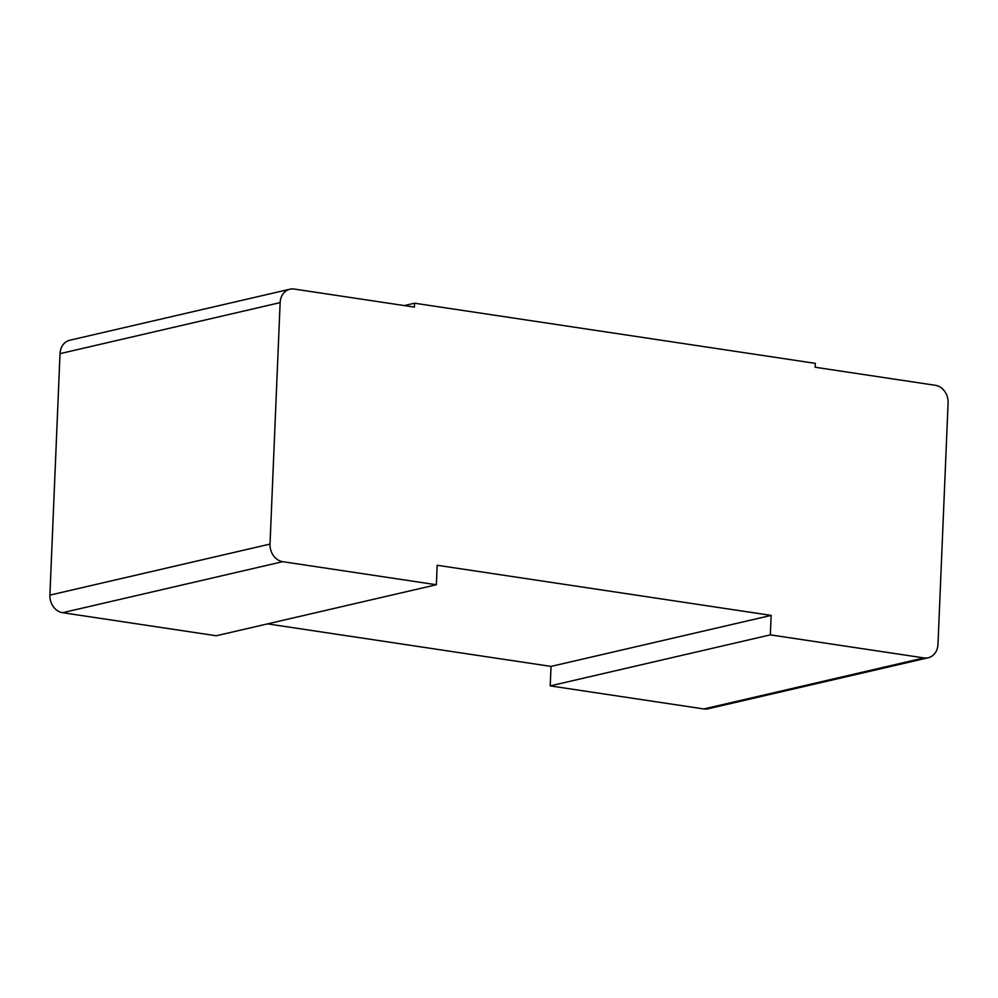 <?xml version="1.0" encoding="UTF-8"?>
<svg xmlns="http://www.w3.org/2000/svg" width="998" height="998" viewBox="0 0 998 998"><rect width="100%" height="100%" fill="white"/><g stroke="black" fill="none" stroke-linecap="round" stroke-linejoin="round"><path stroke-width="1.5" d="M404.29 305.575L414.544 303.205L414.382 307.097L294.148 289.046A15.831 13.236 76.9 0 0 289.931 289.208A15.831 13.236 76.9 0 0 280.139 302.619L270.021 544.085A15.831 13.236 76.9 0 0 282.733 561.674L436.363 584.741L437.174 565.267L771.155 615.392L551.033 666.415L267.551 623.875M550.21 685.888L770.331 634.865L923.973 657.919A15.831 13.236 76.9 0 0 928.19 657.769L708.069 708.792A15.831 13.236 -103.1 0 1 703.852 708.954L550.21 685.888L551.033 666.415M770.331 634.865L771.155 615.392M928.19 657.769A15.831 13.236 76.9 0 0 937.983 644.346L948.1 402.88A15.831 13.236 76.9 0 0 935.388 385.303L815.166 367.252L815.329 363.359L414.544 303.205M436.363 584.741L216.242 635.763L62.612 612.697A15.831 13.236 -103.1 0 1 49.9 595.12L60.017 353.654A15.831 13.236 -103.1 0 1 69.81 340.231L289.931 289.208M60.017 353.654L280.139 302.619M270.021 544.085L49.9 595.12M282.733 561.674L62.612 612.697M703.852 708.954L923.973 657.919"/></g></svg>
